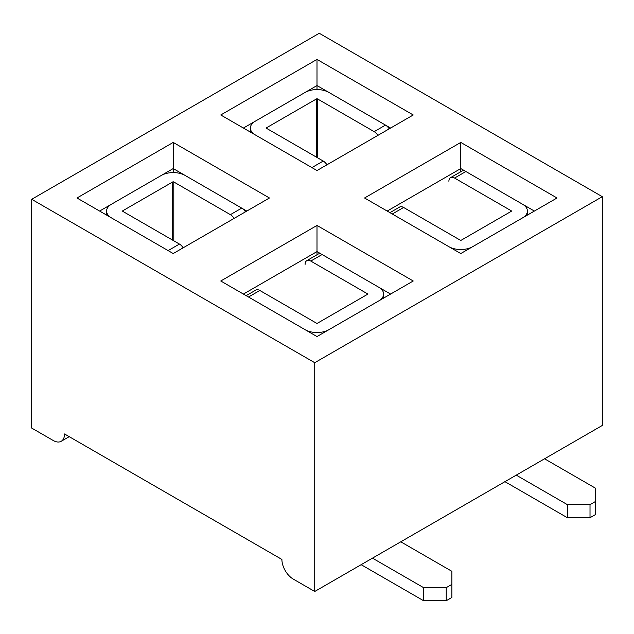<?xml version="1.0" encoding="UTF-8"?>
<svg xmlns="http://www.w3.org/2000/svg" width="634" height="634" viewBox="0 0 634 634"><rect width="100%" height="100%" fill="white"/><g stroke="black" fill="none" stroke-linecap="round" stroke-linejoin="round"><path stroke-width="0.95" d="M293.225 579.064A16.008 9.241 60 0 1 281.9 559.45L64.533 433.957A16.008 9.241 60 0 1 61.213 441.28A16.008 9.241 60 0 1 53.208 440.487L31.7 428.069L31.7 199.298L314.733 362.703L314.733 591.482L293.225 579.064M173.217 172.591L173.217 168.573L99.625 211.059M31.7 199.298L319.267 33.269L602.3 196.683L602.3 425.454L314.733 591.482M460.783 171.751L460.783 168.573L387.192 211.059M460.783 142.428L557.017 197.99L460.783 253.545L364.55 197.99L460.783 142.428L460.783 168.573L534.375 211.059M173.217 253.545L76.983 197.99L173.217 142.428L269.45 197.99L173.217 253.545M317 170.538L220.767 114.976L317 59.414L413.233 114.976L317 170.538M317 336.559L220.767 280.997L317 225.442L413.233 280.997L317 336.559M314.733 362.703L602.3 196.683M317 89.584L317 85.558L243.408 128.052M317 254.765L317 251.587L243.408 294.073M317 225.442L317 251.587L390.592 294.073M317 59.414L317 85.558L390.592 128.052M246.808 211.059L173.217 168.573L173.217 142.428M255.233 134.876A16.809 9.708 180 0 1 250.375 128.052A16.809 9.708 180 0 1 255.296 121.189L305.113 92.421A16.809 9.708 180 0 1 328.887 92.421L385.496 125.104A8.004 4.62 60 0 1 389.205 128.845M377.88 135.383A8.004 4.62 60 0 0 374.171 131.642L317.563 98.959L317.563 157.787M266.621 128.377A0.8 0.46 180 0 1 266.621 127.719L266.621 128.377L323.229 161.06A8.004 4.62 -120 0 1 326.938 164.8M316.437 157.137L316.437 98.959L266.621 127.719M316.437 98.959A0.8 0.46 180 0 1 317.563 98.959M111.457 217.89A16.809 9.708 180 0 1 106.591 211.059A16.809 9.708 180 0 1 111.513 204.196L161.329 175.436A16.809 9.708 180 0 1 185.104 175.436L241.713 208.118A8.004 4.62 60 0 1 245.421 211.859M234.104 218.397A8.004 4.62 60 0 0 230.388 214.657L173.787 181.974L173.787 240.801M122.837 211.384A0.8 0.46 180 0 1 122.837 210.734L122.837 211.384L179.446 244.066A8.004 4.62 -120 0 1 183.155 247.807M172.654 240.143L172.654 181.974L122.837 210.734M172.654 181.974A0.8 0.46 180 0 1 173.787 181.974M544.558 458.794L595.675 488.307L595.675 501.375L590.016 504.648L590.016 517.716L595.675 514.451L595.675 501.375M504.933 481.666L567.375 517.716L590.016 517.716M567.375 517.716L567.375 504.648L516.258 475.135M590.016 504.648L567.375 504.648M472.607 246.721A16.809 9.708 180 0 1 448.959 246.721M389.942 212.652L399.602 207.072A8.004 4.62 -120 0 1 403.612 207.469L460.213 240.143A0.8 0.46 180 0 0 461.346 240.143L511.162 211.384A0.8 0.46 180 0 0 511.162 210.734L454.554 178.051A8.004 4.62 60 0 0 450.552 177.655L461.877 171.117A8.004 4.62 60 0 1 465.879 171.513L522.487 204.196A16.809 9.708 180 0 1 527.409 211.059A16.809 9.708 180 0 1 522.543 217.89M448.896 181.316A8.004 4.62 60 0 1 450.552 177.655M400.775 541.801L451.891 571.313L451.891 584.389L446.233 587.655L446.233 600.731L451.891 597.458L451.891 584.389M361.15 564.68L423.591 600.731L446.233 600.731M423.591 600.731L423.591 587.655L372.475 558.142M446.233 587.655L423.591 587.655M328.824 329.728A16.809 9.708 180 0 1 305.176 329.728M246.158 295.658L255.827 290.079A8.004 4.62 -120 0 1 259.829 290.475L316.437 323.158A0.8 0.46 180 0 0 317.563 323.158L367.379 294.398A0.8 0.46 180 0 0 367.379 293.748L310.771 261.065A8.004 4.62 60 0 0 306.769 260.669L318.094 254.131A8.004 4.62 60 0 1 322.096 254.527L378.704 287.21A16.809 9.708 180 0 1 383.625 294.073A16.809 9.708 180 0 1 378.767 300.896M305.113 264.33A8.004 4.62 60 0 1 306.769 260.669M374.171 131.642L385.496 125.104M311.904 167.59L323.229 161.06M230.388 214.657L241.713 208.118M168.121 250.604L179.446 244.066M403.612 207.469L392.287 213.999M465.879 171.513L454.554 178.051M511.162 210.734L511.162 211.384M259.829 290.475L248.504 297.013M322.096 254.527L310.771 261.065M367.379 293.748L367.379 294.398M69.225 436.66L61.213 441.28M250.375 132.07L250.375 128.052M106.591 215.077L106.591 211.059M527.409 215.077L527.409 211.059M383.625 298.091L383.625 294.073"/></g></svg>
